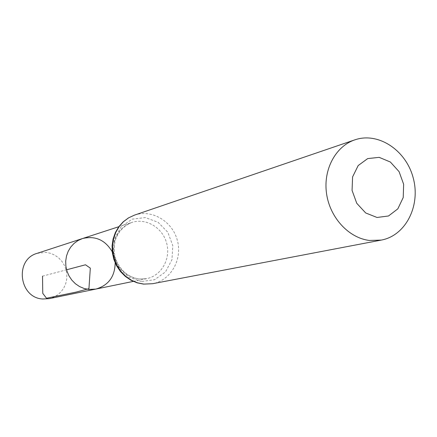 <?xml version="1.0" encoding="UTF-8"?>
<svg xmlns="http://www.w3.org/2000/svg" width="437" height="437" viewBox="0 0 437 437"><rect width="100%" height="100%" fill="white"/><g stroke="black" fill="none" stroke-linecap="round" stroke-linejoin="round"><path stroke-width="0.33" stroke-dasharray="2.19 1.64" d="M82.484 238.547C95.545 234.188 110.703 243.169 114.281 257.164C118.094 271.098 109.365 286.404 95.861 289.076M112.233 251.772L114.281 257.164L115.171 262.866M37.189 253.323L46.191 252.384L50.697 253.351L54.936 255.235L58.738 257.956L61.945 261.402L64.43 265.434L66.091 269.88L66.861 274.567L66.714 279.298L65.648 283.886L63.704 288.141L60.967 291.883L57.537 294.964L53.56 297.253L49.19 298.651M42.526 276.162L66.577 269.793M139.097 279.03L133.853 277.943L128.86 275.785L124.31 272.639L120.394 268.618L117.253 263.882L115.018 258.611L113.778 253.018L113.582 247.309L114.428 241.721L116.291 236.461L119.093 231.741L122.715 227.737L127.025 224.596L131.843 222.444C146.111 217.681 162.706 227.743 166.688 243.289C170.922 258.77 161.477 275.725 146.723 278.648L139.097 279.03M134.47 215.124C151.961 209.006 172.484 221.33 177.378 240.459C182.595 259.502 170.856 280.368 152.628 283.706M141.451 281.548L128.527 277.031L118.498 266.963L113.429 253.367L114.352 239.001L121.06 226.787L132.149 219.161L145.363 217.582L158.079 222.28L167.841 232.282L172.784 245.616L171.965 259.72L165.519 271.869L154.654 279.68L141.451 281.548M133.307 281.395L146.723 278.648L139.387 279.003C129.314 277.566 121.776 271.759 116.761 261.572C114.046 255.547 113.554 248.424 115.286 240.208C118.361 231.577 123.879 225.656 131.843 222.444L118.826 226.694"/><path stroke-width="0.66" d="M115.171 262.866C114.915 276.654 108.474 285.388 95.861 289.076L88.891 289.447L84.101 288.486L79.55 286.563L75.41 283.744L71.843 280.144L68.997 275.894L66.981 271.164L65.867 266.138L65.708 261.004L66.506 255.973L68.227 251.237L70.799 246.976L74.126 243.354L78.07 240.508L82.484 238.547C95.271 235.51 105.186 239.918 112.233 251.772M377.038 217.473L365.687 212.961L356.756 203.292L352.069 190.401L352.588 176.909L358.187 165.552L367.697 158.587L379.179 157.353L390.361 162.023L399.074 171.632L403.651 184.283L403.214 197.546L397.828 208.853L388.504 215.982L377.038 217.473M369.445 240.459C348.802 238.045 329.94 217.697 326.559 193.684C323.036 169.682 335.534 146.313 354.789 139.873C378.289 131.668 406.12 150.252 413.238 178.012C420.793 205.663 405.804 235.581 381.321 240.082L369.445 240.459M88.891 289.447L84.101 288.486L79.55 286.563L75.41 283.744L71.843 280.144L68.997 275.894L66.981 271.164L65.867 266.138L65.708 261.004L66.506 255.973L68.227 251.237L70.799 246.976L74.126 243.354L78.07 240.508L82.484 238.547L37.189 253.323C14.306 259.436 19.026 298.056 42.842 299.001L49.19 298.651L95.861 289.076L88.891 289.447M66.577 269.793L85.494 264.784L90.317 268.149L88.94 288.682L76.038 292.113L46.508 298.242L42.766 293.353L42.526 276.162M143.828 284.094L137.458 282.788L131.384 280.183L125.851 276.375L121.065 271.508L117.22 265.767L114.467 259.37L112.91 252.57L112.615 245.627L113.593 238.815L115.794 232.397L119.137 226.617L123.485 221.696L128.664 217.817L134.47 215.124L128.522 217.872L123.223 221.794L118.777 226.754L115.357 232.555L113.096 238.979L112.08 245.78L112.342 252.695L113.877 259.469L116.624 265.833L120.481 271.552L125.299 276.403L130.898 280.204L137.06 282.81L143.549 284.116L152.628 283.706L143.828 284.094M118.826 226.694L82.484 238.547M133.307 281.395L95.861 289.076M354.789 139.873L134.47 215.124M381.321 240.082L152.628 283.706"/></g></svg>
